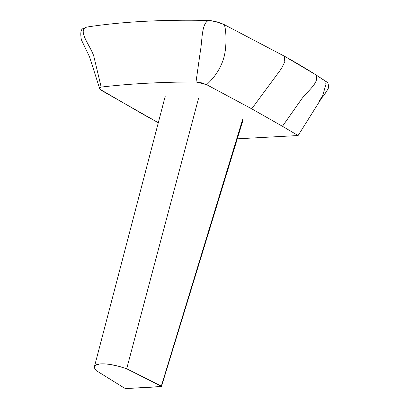 <?xml version="1.0" encoding="UTF-8"?>
<svg xmlns="http://www.w3.org/2000/svg" width="409" height="409" viewBox="0 0 409 409"><rect width="100%" height="100%" fill="white"/><g stroke="black" fill="none" stroke-linecap="round" stroke-linejoin="round"><path stroke-width="0.61" d="M322.824 95.813L319.311 100.691L323.964 95.343L328.217 88.666L328.626 85.732L327.773 82.736L315.421 74.55C320.861 81.979 306.801 91.365 301.044 99.842L282.466 126.299L251.724 108.825L282.466 126.299L301.044 99.842C306.801 91.365 320.861 81.979 315.421 74.55C310.426 71.309 295.451 62.245 284.25 56.12L284.817 61.815L281.397 68.64L251.724 108.825L206.673 84.689L251.724 108.825L281.397 68.64L284.817 61.815L284.25 56.12L224.26 24.632C226.387 29.939 226.785 46.815 224.055 56.917C221.203 67.403 215.405 76.662 206.673 84.689L196.018 81.943L201.381 82.802L206.673 84.689C215.405 76.662 221.203 67.403 224.055 56.917C226.785 46.815 226.387 29.939 224.26 24.632C218.984 22.229 213.764 20.833 208.605 20.45C201.448 23.272 202.363 40.317 200.441 50.655L196.018 81.943C161.422 82.004 129.806 83.712 101.166 87.071C129.806 83.712 161.427 82.004 196.018 81.943L200.441 50.655C202.363 40.317 201.448 23.272 208.605 20.45C162.378 19.479 121.851 21.672 87.03 27.025C76.427 30.031 91.008 46.34 93.85 56.416L101.166 87.071L99.591 88.058L100.261 89.433L143.692 114.668L158.298 122.715L101.749 90.583L99.586 88.303L101.166 87.071L93.85 56.416C91.008 46.34 76.427 30.031 87.03 27.025L86.171 27.28L87.03 27.025C121.856 21.672 162.383 19.479 208.605 20.45L216.131 21.713L224.26 24.632L284.25 56.12L315.421 74.55L327.338 82.342L327.599 82.976L325.779 83.099L325.881 84.545L322.527 96.258L325.881 84.545M282.466 126.299L298.1 135.537L237.307 138.825L298.1 135.537L321.771 97.848L298.1 135.537L282.466 126.299M126.136 388.55L124.464 388.105L96.248 370.61L94.372 367.486C94.254 365.38 96.422 364.179 100.875 363.877C105.563 363.632 111.401 364.404 118.39 366.188L126.688 368.785L161.724 386.474L126.136 388.55L124.464 388.105L96.248 370.61L94.878 368.882L94.361 367.297L94.53 366.357L95.43 365.298L99.714 363.974L105.967 363.969L110.614 364.537L119.632 366.52L126.688 368.785L161.325 386.111L161.417 386.643L126.136 388.55M243.018 120.113L161.417 386.643M242.568 119.694L161.325 386.111L242.568 119.694M198.626 98.053L126.688 368.785L198.626 98.053M99.643 88.543L89.52 56.769L81.345 39.745C80.118 32.403 80.956 28.625 83.86 28.405L86.171 27.28M94.428 366.658L165.308 95.951"/></g></svg>
